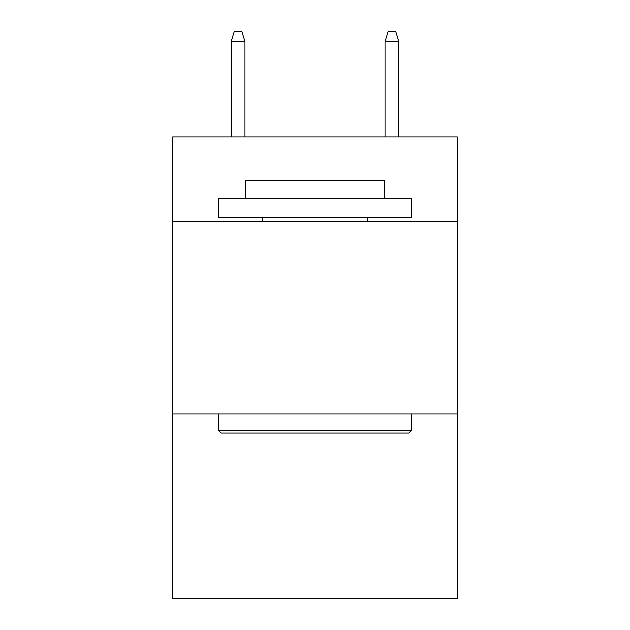<?xml version="1.0" encoding="UTF-8"?>
<svg xmlns="http://www.w3.org/2000/svg" width="630" height="630" viewBox="0 0 630 630"><rect width="100%" height="100%" fill="white"/><g stroke="black" fill="none" stroke-linecap="round" stroke-linejoin="round"><path stroke-width="0.94" d="M457.325 221.524L457.325 136.899L172.675 136.899L172.675 221.524L457.325 221.524L457.325 598.5L172.675 598.5L172.675 221.524M457.325 413.863L172.675 413.863M221.138 433.094L218.831 430.786L411.169 430.786L408.862 433.094L221.138 433.094M411.169 198.442L411.169 217.681L218.831 217.681L218.831 198.442L411.169 198.442M245.763 198.442L245.763 180.755L384.237 180.755L384.237 198.442M411.169 413.863L411.169 430.786M218.831 413.863L218.831 430.786M367.314 217.681L367.314 221.524M262.686 217.681L262.686 221.524M244.991 136.899L244.991 41.501L231.139 41.501L231.139 136.899M231.139 41.501L234.218 31.5L241.912 31.5L244.991 41.501M385.009 41.501L388.088 31.5L395.782 31.5L398.861 41.501L385.009 41.501L385.009 136.899M398.861 41.501L398.861 136.899"/></g></svg>

